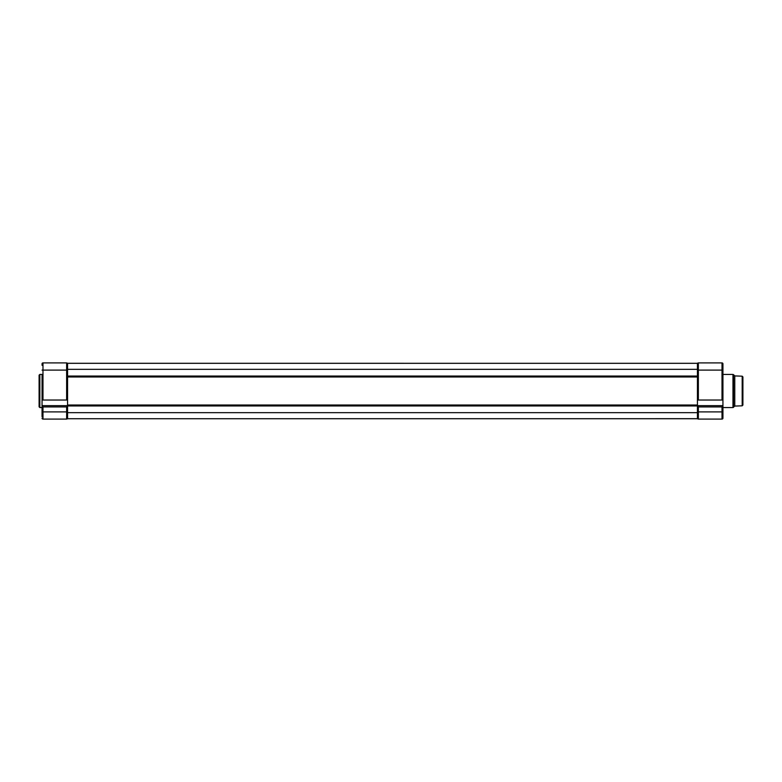 <?xml version="1.0" encoding="UTF-8"?>
<svg xmlns="http://www.w3.org/2000/svg" width="782" height="782" viewBox="0 0 782 782"><rect width="100%" height="100%" fill="white"/><g stroke="black" fill="none" stroke-linecap="round" stroke-linejoin="round"><path stroke-width="1.17" d="M39.1 391L39.1 375.184L39.843 374.441L39.843 407.559L39.1 406.816L39.1 391M42.981 400.022L66.636 400.022L66.636 370.111L42.981 370.111L42.981 400.022L42.062 400.022L42.062 374.92M67.565 363.317L697.436 363.317L67.565 363.278L67.565 400.022L66.636 400.022M42.062 416.689L42.062 405.633L67.565 405.633L67.565 400.022M42.062 400.022L42.062 405.633L67.565 405.633L67.565 412.671L697.436 412.671L697.436 418.722L67.565 418.722L697.436 418.683M42.062 365.311L42.062 363.835A0.929 0.929 0 0 1 42.981 362.907L66.636 362.907A0.929 0.929 0 0 1 67.565 363.835A0.929 0.929 0 0 0 66.636 362.907A0.929 0.929 0 0 1 67.565 363.835M42.062 407.08L42.062 405.633M67.565 418.165A0.929 0.929 0 0 1 66.636 419.093A0.929 0.929 0 0 0 67.565 418.165A0.929 0.929 0 0 1 66.636 419.093L42.981 419.093A0.929 0.929 0 0 1 42.062 418.165A0.929 0.929 0 0 0 42.981 419.093L42.981 411.889L66.636 411.889L66.636 406.933L42.981 406.933L42.257 406.053M42.062 405.692L42.981 406.933L42.981 411.889L42.062 411.889M67.565 405.692L66.636 406.933M67.565 369.329L697.436 369.329L697.436 412.671M67.565 412.671L67.565 418.683M697.436 363.317L697.436 369.329M742.9 376.924L742.9 405.076L742.186 405.809L742.186 376.191L742.9 376.924M742.186 376.191L734.767 375.917L734.767 406.083L732.978 407.559L732.978 374.441L733.506 374.656L733.506 407.344M722.011 400.022L722.011 370.111L722.939 370.111L722.939 363.835L722.939 400.022L697.436 400.022L697.436 370.111L698.355 370.111L698.355 400.022M722.939 416.689L722.939 418.165A0.929 0.929 0 0 1 722.011 419.093L698.355 419.093A0.929 0.929 0 0 1 697.436 418.165A0.929 0.929 0 0 0 698.355 419.093L698.355 411.889L722.011 411.889L722.011 406.933L722.939 405.692L722.939 418.165M698.355 406.933L698.355 411.889L697.436 411.889L697.436 405.633L722.939 405.633L722.011 406.933L698.355 406.933L697.436 405.692M722.939 370.111L722.939 407.08M722.011 362.907L722.011 370.111L698.355 370.111L698.355 362.907A0.929 0.929 0 0 0 697.436 363.835A0.929 0.929 0 0 1 698.355 362.907L722.011 362.907A0.929 0.929 0 0 1 722.939 363.835M66.636 419.093L66.636 411.889L67.565 411.889M42.062 363.835A0.929 0.929 0 0 1 42.981 362.907L42.981 370.111L42.062 370.111M67.565 370.111L66.636 370.111L66.636 362.907M67.565 376.054L697.436 376.054M67.565 405.008L697.436 405.008M67.565 405.946L697.436 405.946M67.565 376.992L697.436 376.992M722.011 419.093L722.011 411.889L722.939 411.889M42.062 374.441L39.843 374.441M42.062 407.559L39.843 407.559M734.767 375.917L733.506 374.656M722.939 374.441L732.978 374.441M722.939 407.559L732.978 407.559M742.186 405.809L734.767 406.083"/></g></svg>
